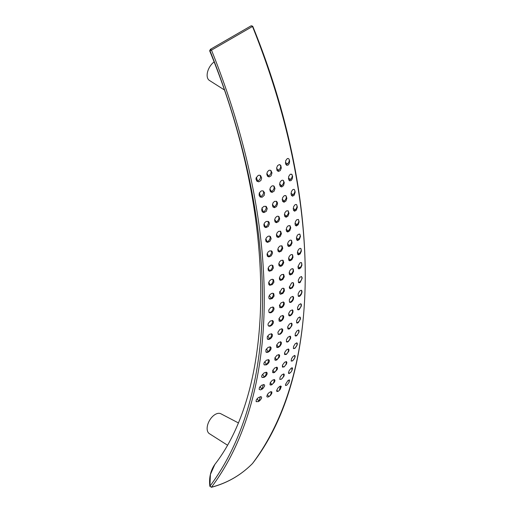 <?xml version="1.0" encoding="UTF-8"?>
<svg xmlns="http://www.w3.org/2000/svg" width="513" height="513" viewBox="0 0 513 513"><rect width="100%" height="100%" fill="white"/><g stroke="black" fill="none" stroke-linecap="round" stroke-linejoin="round"><path stroke-width="0.77" d="M289.698 288.447L291.006 288.139C293.173 286.318 293.821 284.484 292.942 282.644M273.968 379.524C274.468 381.319 273.795 383.006 271.948 384.577L270.178 384.885M271.864 384.724L274.436 382.14L274.968 380.582L274.583 379.626L272.422 380.184L270.242 382.647L269.998 384.705L270.697 385.045L271.864 384.724M214.857 464.412L210.42 474.403L209.932 486.164L211.491 487.19L209.849 486.292C208.881 477.853 210.548 470.562 214.857 464.412C275.712 386.116 278.142 217.159 209.644 50.768L211.491 50.139L252.492 26.471L252.037 26.323M209.932 486.164L210.343 486.465L209.932 486.164A515.687 297.732 -120 0 0 209.932 50.633L210.343 49.357L251.235 25.753L252.492 26.471A517.393 298.72 -120 0 1 252.492 463.515L252.62 463.348M252.428 463.579L252.492 463.515C240.988 475.141 227.317 483.028 211.491 487.19A517.393 298.72 -120 0 0 211.491 50.139L210.542 49.248L209.644 50.768M263.451 384.532L261.816 389.2L260.559 389.899L262.65 388.854L264.586 386.154L264.605 385.167L264.073 384.615L261.617 385.231L259.424 387.52L259.136 389.367L260.559 389.899M251.19 25.778L252.717 26.234C322.735 197.473 322.818 372.72 252.563 463.438L252.46 463.553C240.911 475.224 227.188 483.143 211.298 487.318M238.07 422.744L220.866 413.767A11.491 6.637 120 0 0 215.261 414.414A11.491 6.637 120 0 0 207.791 424.411A11.491 6.637 120 0 0 209.375 433.665L227.259 445.04M280.021 293.936L281.592 293.571C283.618 291.775 284.234 289.992 283.439 288.223M279.527 292.551L279.822 293.699L280.553 294.244L282.875 293.436L284.401 290.935L284.112 288.601L283.247 288.197L282.06 288.492L279.527 292.551M260.457 396.645L258.841 401.224L258.186 401.692L259.764 400.711L261.572 398.235L261.553 397.068L260.854 396.645L258.296 397.607L256.224 400.018L256.09 401.416L258.186 401.692M271.537 293.455L269.889 294.686L268.883 296.52L268.921 298.239L269.889 299.124L272.288 298.547L274.109 296.02L273.795 293.692L272.845 293.231L271.537 293.455M281.425 379.203L283.824 376.395L284.292 374.881L283.971 374.009L282.15 374.605L280.111 377.1L279.803 379.357L281.425 379.203M292.012 367.77L291.859 370.777L292.57 368.084L292.064 367.763L291.025 368.308L289.229 370.533L288.441 372.727L288.986 373.586L290.582 372.566L288.562 373.361M291.859 370.777L290.582 372.566M292.666 360.857L294.808 357.83L295.193 356.323L294.872 355.464L293.141 356.311L291.442 358.869L291.204 361.101L292.666 360.857M284.087 366.942L286.44 364.102L286.857 362.569L286.459 361.646L284.664 362.236L282.625 364.839L282.426 367.071L284.087 366.942M274.526 372.464L277.18 369.591L277.533 368.058L277.071 367.263L274.782 367.93L272.794 370.328L272.621 372.419L273.352 372.778L274.526 372.464M263.983 377.414L265.612 376.324L266.856 374.695L267.235 373.207L266.683 372.31L264.169 372.848L262.028 375.138L261.636 376.433L261.944 377.337L263.983 377.414M266.241 364.916L267.863 363.813L269.069 362.159L269.389 360.645L268.793 359.728L266.42 360.171L264.169 362.588L263.829 363.903L264.176 364.826L266.241 364.916M276.783 359.959L279.38 357.054L279.681 355.503L279.187 354.688L277.014 355.24L274.93 357.773L274.872 359.94L275.635 360.28L276.783 359.959M286.337 354.445L288.716 351.379L289.005 349.834L288.498 349.039L286.498 349.86L284.709 352.405L284.638 354.541L286.337 354.445M294.924 348.359L297.104 345.076L297.354 343.601L296.931 342.864L295.238 343.723L293.5 346.544L293.423 348.577L294.924 348.359M296.777 335.63L298.88 332.373L299.105 330.821L298.643 330.051L296.95 330.885L295.257 333.694L295.231 335.823L295.847 336.073L296.777 335.63M288.184 341.709L290.512 338.618L290.717 336.874L290.127 336.195L288.056 337.156L286.446 339.612L286.446 341.786L287.145 342.088L288.184 341.709M278.623 347.23L280.098 346.025L281.175 344.287L281.425 342.71L280.81 341.838L278.694 342.415L276.667 344.986L276.68 347.179L277.462 347.538L278.623 347.23M268.094 352.187L269.71 351.065L270.87 349.385L271.133 347.827L270.454 346.891L268.107 347.346L265.907 349.808L265.926 352.008L266.805 352.431L268.094 352.187M269.543 339.228L271.018 338.221L272.268 336.381L272.486 334.803L271.659 333.809L269.248 334.399L267.247 336.797L267.344 339.022L268.376 339.471L269.543 339.228M280.072 334.264L281.534 333.052L282.567 331.283L282.772 329.692L282.022 328.756L279.848 329.468L277.918 332.219L278.206 334.309L280.072 334.264M289.633 328.743L291.91 325.62L292.064 323.85L291.435 323.152L289.473 323.985L287.787 326.589L287.851 328.795L288.582 329.115L289.633 328.743M298.226 322.664L300.278 319.381L300.458 317.81L299.887 316.989L298.245 317.829L296.604 320.67L296.642 322.831L297.284 323.107L298.226 322.664M299.278 309.474L301.278 306.165L301.413 304.575L300.804 303.722L299.028 304.671L297.553 307.415L297.662 309.615L298.329 309.91L299.278 309.474M290.685 315.553L292.109 314.091L292.91 312.398L293.013 310.602L292.442 309.91L290.371 310.705L288.774 313.212L288.87 315.585L289.621 315.918L290.685 315.553M281.124 321.074L282.573 319.849L283.574 318.06L283.727 316.444L283.035 315.521L280.746 316.188L278.95 318.72L279.104 320.984L280.06 321.375L281.124 321.074M270.601 326.037L272.191 324.883L273.275 323.152L273.474 321.754L272.685 320.58L270.3 321.016L268.241 323.434L267.978 324.729L268.363 325.813L269.287 326.268L270.601 326.037M271.262 312.616L272.845 311.455L273.891 309.698L274.006 308.076L273.096 307.043L270.659 307.614L268.748 310.089L268.992 312.379L269.941 312.84L271.262 312.616M281.784 307.653L283.105 306.562L284.183 304.607L284.234 302.779L283.349 301.958L280.983 302.92L279.438 305.504L279.861 307.665L281.784 307.653M291.346 302.138L292.654 300.817L293.519 298.951L293.571 297.13L292.776 296.36L290.756 297.322L289.294 299.861L289.492 302.144L290.268 302.497L291.346 302.138M299.945 296.059L301.214 294.475L301.945 292.468L301.939 290.929L301.246 290.204L299.541 291.166L298.117 293.93L298.284 296.174L298.976 296.488L299.945 296.059M256.404 401.775L256.09 401.416M289.031 379.883L289.018 382.403L289.524 380.011L287.889 380.601L285.478 384.436L285.651 385.545L286.921 385.103L285.51 385.41M289.018 382.403L286.921 385.103M280.515 386.052L279.303 390.425L280.278 389.264L281.284 386.475L280.682 386.032L279.623 386.436L277.841 388.136L276.661 390.38L276.911 391.541L278.322 391.227L276.815 391.464M279.303 390.425L278.322 391.227M270.986 391.637C271.441 393.413 270.768 395.074 268.966 396.62L270.614 395.241L271.8 393.368L271.89 391.99L270.922 391.65L269.312 392.432L267.715 394.042L266.805 396.222L267.074 396.889L267.812 397.062L267.138 396.934M268.793 396.729L267.812 397.062M281.425 180.493L282.471 180.166L283.413 180.525L284.292 182.699L283.529 185.623L281.618 186.976L280.239 186.315L279.63 184.436L280.085 182.147L281.425 180.493M288.934 180.204L290.57 179.396C292.263 177.517 292.686 175.85 291.859 174.388L291.557 174.163M291.859 174.388L290.281 174.208L288.761 176.312L288.492 178.947L289.672 180.865L291.192 180.505L292.282 178.787L292.609 176.376L291.859 174.388M292.666 189.746L293.616 189.348L294.468 189.682L295.193 192.054L294.244 195.139L292.545 196.203L291.442 195.408L291.044 193.767L291.461 191.49L292.666 189.746M284.087 195.831L285.132 195.498L286.049 195.851L286.857 198.255L285.946 201.006L284.035 202.225L282.689 201.449L282.227 199.454L282.721 197.486L284.087 195.831M274.526 201.352L276.597 201.41L277.373 202.545L277.533 203.885L276.488 206.579L274.372 207.688L272.916 206.854L272.429 204.911L273.038 202.853L274.526 201.352M263.983 206.303L266.241 206.476L267.241 208.624L266.241 211.388L263.868 212.587L262.303 211.869L261.636 210.035L262.31 207.759L263.983 206.303M266.241 221.404L268.485 221.571L269.171 222.462L269.389 223.937L268.209 226.547L265.817 227.592L264.291 226.708L263.842 224.835L264.554 222.847L266.241 221.404M276.783 216.448L277.873 216.172L278.989 216.64L279.681 218.923L278.591 221.584L276.327 222.687L275.045 221.879L274.622 219.936L275.314 217.871L276.783 216.448M286.337 210.933L288.21 210.881L289.005 213.286L287.94 216.146L286.126 217.236L284.818 216.473L284.407 214.806L284.869 212.754L286.337 210.933M294.924 204.847L295.866 204.45L296.687 204.764L297.354 207.085L296.347 210.144L294.654 211.215L293.59 210.445L293.244 208.56L293.763 206.431L294.924 204.847M271.864 186.014L272.961 185.744L274.122 186.225L274.974 188.566L274.128 191.15L272.005 192.439L270.377 191.593L269.825 189.611L270.396 187.521L271.864 186.014M296.777 219.711L298.457 219.564L299.105 221.885L298.143 224.777L296.283 225.989L295.257 225.111L295.033 223.405L295.597 221.295L296.777 219.711M288.184 225.797L290.037 225.739L290.768 227.81L289.742 230.779L287.697 232.011L286.549 231.267L286.19 229.638L286.857 227.285L288.184 225.797M278.623 231.312L280.656 231.357L281.425 233.723L280.169 236.493L278.155 237.474L276.776 236.673L276.411 234.768L277.142 232.735L278.623 231.312M268.094 236.275L269.293 236.051L270.479 236.564L271.133 238.795L269.87 241.373L267.51 242.373L266.023 241.501L265.638 239.616L266.439 237.628L268.094 236.275M269.543 250.908L271.743 251.056L272.429 252.133L272.486 253.377L271.165 255.916L268.806 256.923L267.356 256.064L267.029 254.217L267.991 252.107L269.543 250.908M280.072 245.951L282.079 245.977L282.772 248.298L281.464 251.037L279.316 252.011L278.052 251.146L277.796 249.369L278.469 247.516L280.072 245.951M289.633 240.43L290.736 240.084L291.596 240.482L292.064 242.938L290.82 245.592L288.87 246.548L287.787 245.65L287.633 243.694L288.28 241.918L289.633 240.43M298.226 234.351L299.881 234.184L300.458 236.448L299.342 239.462L297.585 240.539L296.642 239.783L296.456 237.743L297.104 235.768L298.226 234.351M299.278 248.76L300.272 248.343L301.016 248.696L301.375 251.062L300.143 253.916L298.393 254.852L297.553 254.038L297.457 252.127L298.143 250.177L299.278 248.76M290.685 254.833L291.782 254.486L292.609 254.871L293.013 257.276L291.839 259.777L289.781 260.867L288.774 260.091L288.633 258.071L289.313 256.32L290.685 254.833M260.559 191.413L259.225 193.356L259.129 195.382L260.303 197.043L262.098 197.242L264.208 195.402L264.586 192.741L263.118 190.887L261.592 190.862L260.559 191.413M281.124 260.354L283.105 260.373L283.727 262.65L282.49 265.221L281.297 266.125L280.092 266.318L278.995 265.484L278.79 263.74L279.604 261.765L281.124 260.354M270.601 265.317L271.787 265.086L272.922 265.587L273.384 267.998L271.8 270.479L269.428 271.204L268.241 270.313L268.081 268.325L269.03 266.51L270.601 265.317M271.262 279.502L272.583 279.277L273.557 279.752L273.942 282.124L272.313 284.574L269.812 285.266L268.748 284.33L268.697 282.471L269.678 280.682L271.262 279.502M281.784 274.538L283.74 274.538L284.292 276.776L282.753 279.566L280.605 280.412L279.508 279.508L279.393 277.886L280.354 275.782L281.784 274.538M291.346 269.017L292.436 268.665L293.237 269.036L293.571 271.39L292.237 274L290.185 274.949L289.294 274.115L289.242 272.23L290.057 270.338L291.346 269.017M299.945 262.938L300.926 262.521L301.644 262.855L301.939 265.176L300.759 267.869L298.912 268.953L298.117 268.164L298.066 266.292L299.945 262.938M258.186 175.388L256.09 178.088L256.006 179.178L256.872 181.172L258.764 181.833L260.854 180.557L261.681 177.985L260.559 175.6L259.546 175.183L258.186 175.388M289.018 159.081L288.312 158.511L287.338 158.549L285.722 160.627L285.529 163.641L286.863 165.41L288.383 164.91L289.39 163.115L289.614 160.896L289.018 159.081C289.595 160.588 289.114 162.179 287.562 163.859L285.94 164.66M279.303 164.59L277.604 165.584L276.661 167.841L276.975 170.322L278.379 171.477L280.239 170.63L281.284 168.084L280.842 165.545L279.303 164.59M268.793 170.419L267.299 171.996L266.811 174.298L267.555 176.26L269.101 176.953L271.088 175.805L271.993 172.913L270.973 170.579L269.947 170.175L268.793 170.419M291.615 282.971L289.326 287.171L289.544 288.21L290.255 288.806L292.359 287.87L293.737 285.279L293.474 282.971L292.699 282.612L291.615 282.971M300.214 282.419L302.221 278.052L301.49 276.507L299.656 277.437L298.284 280.226L298.521 282.516L299.239 282.836L300.214 282.419M283.49 373.932C284.055 375.817 283.343 377.562 281.348 379.158L279.854 379.415M294.571 355.419C295.257 357.285 294.571 359.068 292.506 360.761L291.185 361.062M286.049 361.575C286.658 363.46 285.953 365.218 283.933 366.853L282.471 367.116M276.526 367.167C277.071 368.975 276.398 370.687 274.506 372.291L272.794 372.592M266.016 372.181C266.497 373.753 265.952 375.336 264.381 376.927L262.149 377.497M268.171 359.594C268.69 361.171 268.152 362.768 266.555 364.39L264.355 364.967M278.674 354.573C279.264 356.375 278.604 358.1 276.693 359.735L274.994 360.062M276.693 359.735L274.962 357.708M288.191 348.987C288.851 350.866 288.159 352.643 286.107 354.31L284.67 354.586M296.719 342.831C297.457 344.698 296.783 346.493 294.686 348.218L293.391 348.532M269.396 298.867L271.364 298.31C273.134 296.54 273.666 294.853 272.961 293.244M298.457 330.019C299.246 331.873 298.579 333.681 296.463 335.444L295.193 335.759M289.928 336.169C290.64 338.041 289.954 339.83 287.876 341.53L286.466 341.812M280.419 341.754C281.053 343.543 280.406 345.275 278.482 346.948L276.789 347.295M269.921 346.775C270.479 348.359 269.947 349.975 268.312 351.629L266.157 352.207M268.312 351.629L266.382 348.981M271.274 333.732C271.871 335.322 271.332 336.958 269.665 338.644L267.555 339.215M281.759 328.705C282.439 330.494 281.797 332.238 279.848 333.944L278.187 334.296M291.269 323.126C292.025 324.992 291.352 326.794 289.249 328.519L287.864 328.814M299.797 316.976C300.637 318.823 299.983 320.644 297.835 322.44L296.591 322.754M300.746 303.709C301.631 305.549 300.984 307.377 298.816 309.204L297.598 309.525M292.218 309.852C293.013 311.712 292.352 313.526 290.223 315.283L288.87 315.585M298.431 282.381L299.598 282.06C301.811 280.169 302.439 278.322 301.464 276.501M282.708 315.437C283.426 317.214 282.798 318.977 280.823 320.708L279.194 321.067M272.223 320.458C272.858 322.055 272.326 323.709 270.62 325.422L268.562 325.992M272.788 306.966C273.461 308.563 272.929 310.237 271.191 311.981L269.171 312.539M283.266 301.939C284.022 303.715 283.4 305.485 281.4 307.249L279.803 307.614M292.776 296.36C293.616 298.213 292.955 300.034 290.807 301.824L289.479 302.125M301.304 290.217C302.228 292.044 301.593 293.885 299.4 295.744L298.207 296.065M224.143 89.794L209.375 80.406A11.491 6.637 -60 0 1 207.573 71.942A11.491 6.637 -60 0 1 214.036 61.97M256.898 181.198L257.609 181.16C260.258 179.499 261.079 177.556 260.085 175.331M270.55 191.804L271.794 191.496C274.064 189.528 274.667 187.662 273.609 185.892M267.568 176.273L268.6 176.055C271.024 174.119 271.678 172.214 270.582 170.335M277.251 170.765L278.642 170.252C280.752 168.136 281.227 166.315 280.066 164.769M298.258 268.472L299.893 267.805C301.772 265.811 302.221 264.06 301.24 262.566M289.531 274.538L290.98 274.122C293.051 272.23 293.635 270.422 292.718 268.703M279.854 280.034L281.252 279.745C283.4 277.956 284.055 276.141 283.214 274.282M269.222 284.965L270.723 284.709C272.826 282.984 273.5 281.182 272.743 279.303M268.665 270.832L270.133 270.569C272.262 268.818 272.922 267.01 272.134 265.138M279.296 265.901L280.669 265.612C282.836 263.791 283.484 261.963 282.605 260.123M259.892 196.736L260.655 196.691C263.259 195.043 264.086 193.106 263.124 190.894M288.973 260.405L290.409 259.976C292.493 258.058 293.058 256.243 292.109 254.544M297.7 254.339L299.348 253.634C301.214 251.607 301.638 249.869 300.624 248.407M296.745 239.975L298.425 239.218C300.265 237.166 300.663 235.435 299.618 234.018M288.024 246.048L289.447 245.605C291.544 243.649 292.096 241.835 291.102 240.155M278.347 251.543L279.694 251.248C281.881 249.401 282.522 247.561 281.605 245.733M267.709 256.481L269.158 256.205C271.3 254.422 271.961 252.608 271.133 250.748M266.362 241.892L267.786 241.617C269.947 239.802 270.601 237.974 269.735 236.134M277.001 236.961L278.322 236.66C280.534 234.781 281.162 232.934 280.213 231.119M286.677 231.459L288.126 230.985C290.204 228.99 290.73 227.182 289.71 225.547M295.398 225.38L297.085 224.604C298.919 222.527 299.297 220.795 298.22 219.41M257.609 181.16L256.346 177.312M293.654 210.561L295.341 209.759C297.162 207.65 297.521 205.918 296.418 204.565M284.939 216.64L286.401 216.133C288.466 214.107 288.966 212.299 287.915 210.702M275.257 222.148L276.552 221.84C278.783 219.936 279.405 218.083 278.418 216.281M264.612 227.079L266.01 226.791C268.196 224.951 268.838 223.117 267.94 221.289M262.457 212.023L263.836 211.734C266.035 209.862 266.67 208.021 265.734 206.207M273.108 207.098L274.384 206.784C276.629 204.847 277.244 202.988 276.225 201.205M282.791 201.59L284.26 201.058C286.318 198.999 286.799 197.191 285.715 195.633M291.499 195.504L293.16 194.696C295.001 192.567 295.353 190.83 294.206 189.489M280.226 186.296L281.663 185.777C283.747 183.686 284.228 181.871 283.099 180.319M289.345 286.805L290.845 288.223M270.261 382.615L271.948 384.577M260.001 386.674L261.816 389.2M282.285 365.84L283.618 367.007M272.807 370.303L274.506 372.291M262.528 374.355L264.381 376.927M264.663 361.78L266.555 364.39M284.459 353.233L285.824 354.451M279.732 291.352L281.592 293.571M295.026 335.175L295.847 335.707M276.712 344.877L278.482 346.948M267.703 335.951L269.665 338.644M287.607 327.3L289.056 328.621M288.575 314.027L290.044 315.38M279.008 318.567L280.823 320.708M279.566 305.075L281.4 307.249M276.706 390.207L278.052 391.368M267.299 394.683L268.966 396.62M257.058 398.742L258.841 401.224M266.837 173.509L268.6 176.055M276.603 168.444L278.642 170.252M285.408 162.595L287.562 163.859M269.87 189.105L271.64 191.58M298.021 266.542L299.893 267.805M289.191 272.474L290.98 274.122M279.431 277.713L281.105 279.829M268.78 282.214L270.255 284.92M268.184 267.991L269.646 270.793M278.828 263.535L280.515 265.696M288.595 258.302L290.409 259.976M297.425 252.358L299.348 253.634M296.431 237.929L298.425 239.218M287.601 243.906L289.447 245.605M277.841 249.126L279.534 251.332M267.196 253.531L268.652 256.436M265.817 238.827L267.26 241.847M276.449 234.479L278.161 236.743M286.216 229.247L288.126 230.985M295.039 223.309L297.085 224.604M293.25 208.464L295.341 209.759M284.433 214.37L286.401 216.133M274.667 219.577L276.411 221.917M264.048 223.867L265.465 227.035M261.893 208.002L263.278 211.978M272.48 204.443L274.25 206.854M282.24 199.268L284.26 201.058M291.051 193.414L293.16 194.696M288.441 178.126L290.57 179.396M279.636 183.975L281.663 185.777M259.315 192.805L260.655 196.691M269.319 295.482L271.364 298.31M251.235 25.753L210.542 49.248"/></g></svg>
